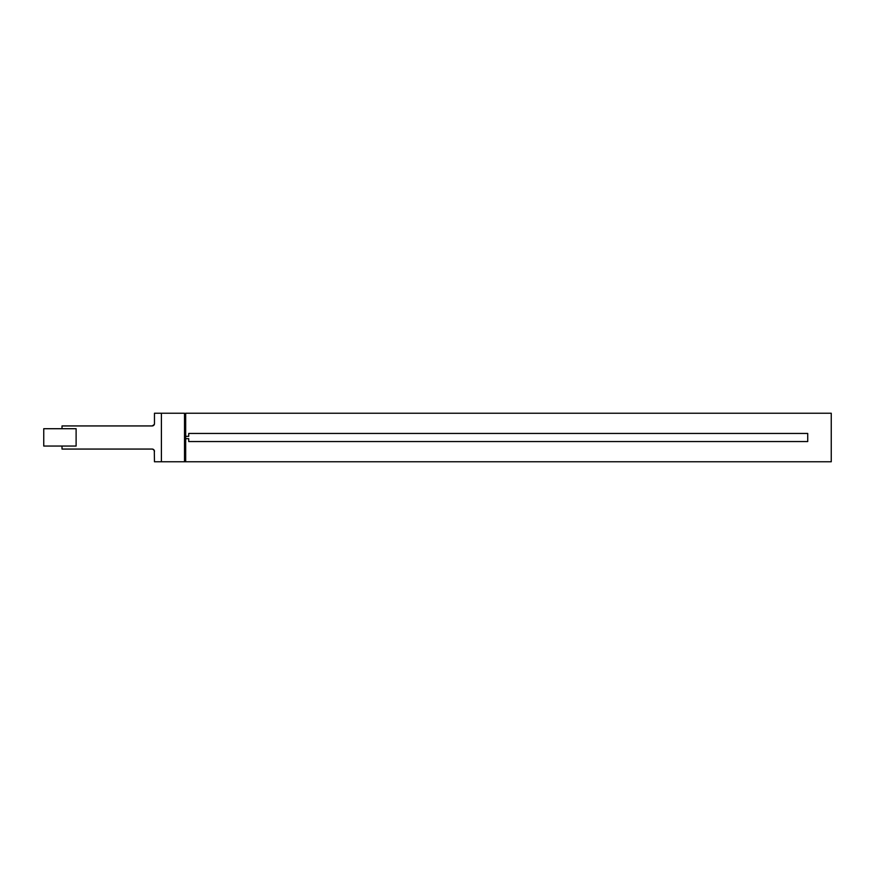 <?xml version="1.0" encoding="UTF-8"?>
<svg xmlns="http://www.w3.org/2000/svg" width="875" height="875" viewBox="0 0 875 875"><rect width="100%" height="100%" fill="white"/><g stroke="black" fill="none" stroke-linecap="round" stroke-linejoin="round"><path stroke-width="1.31" d="M185.675 438.659L188.727 438.659L188.727 441.547L807.723 441.547L807.723 433.453L188.727 433.453L807.723 433.453L188.727 433.453L188.727 436.341L185.675 436.341M831.25 461.77L184.516 461.77L831.25 461.77L831.25 413.23L831.25 461.77M185.675 413.23L831.25 413.23L185.675 413.23L185.675 461.77M62.016 428.717L62.016 425.939L152.152 425.939A2.308 2.308 0 0 0 152.6 425.895M188.727 441.547L807.723 441.547L188.727 441.547M807.723 433.453L807.723 441.547M76.114 446.053L76.114 428.717L43.75 428.717L43.75 446.053L76.114 446.053L76.114 428.717L43.75 428.717L43.75 446.053L76.114 446.053M152.611 425.895A2.308 2.308 0 0 0 154.295 424.517L154.47 423.631A2.308 2.308 0 0 1 152.152 425.939L154.295 424.517M154.47 461.77L161.405 461.77L154.47 461.77L154.295 450.483A2.308 2.308 0 0 0 152.611 449.105L152.152 449.061A2.308 2.308 0 0 1 154.47 451.369M152.6 449.105A2.308 2.308 0 0 0 152.152 449.061L62.016 449.061L152.152 449.061M62.016 449.061L62.016 446.053M62.016 425.939L152.152 425.939M154.47 423.631L154.47 413.23L161.405 413.23L154.47 413.23M154.295 450.483L152.611 449.105M161.405 461.77L184.516 461.77L161.405 461.77L161.405 413.23L184.516 413.23L184.516 461.77M184.516 413.23L161.405 413.23"/></g></svg>
